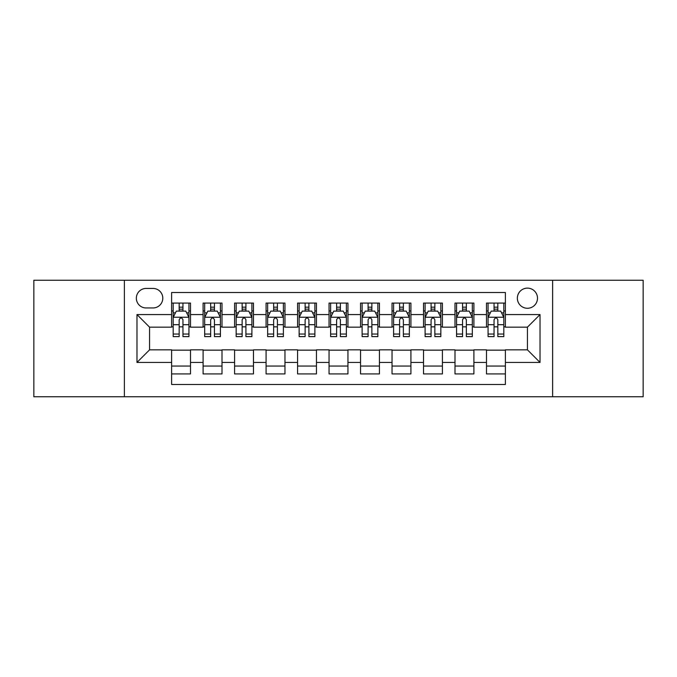 <?xml version="1.0" encoding="UTF-8"?>
<svg xmlns="http://www.w3.org/2000/svg" width="677" height="677" viewBox="0 0 677 677"><rect width="100%" height="100%" fill="white"/><g stroke="black" fill="none" stroke-linecap="round" stroke-linejoin="round"><path stroke-width="1.02" d="M527.434 288.123A10.079 10.079 0 0 0 517.355 298.193A10.079 10.079 0 0 0 527.434 308.272A10.079 10.079 0 0 0 537.504 298.193A10.079 10.079 0 0 0 527.434 288.123M552.618 396.756L643.15 396.756L643.15 280.244L552.618 280.244L552.618 396.756L124.382 396.756L124.382 280.244L33.85 280.244L33.85 396.756L124.382 396.756M505.389 303.076L486.492 303.076L486.492 314.568L473.9 314.568L473.9 327.16L486.492 327.16L486.492 314.568M473.9 314.568L473.9 303.076L455.003 303.076L455.003 314.568L442.411 314.568L442.411 327.16L455.003 327.16L455.003 314.568M442.411 314.568L442.411 303.076L423.523 303.076L423.523 314.568L410.922 314.568L410.922 327.16L423.523 327.16L423.523 314.568M410.922 314.568L410.922 303.076L392.034 303.076L392.034 314.568L379.433 314.568L379.433 327.16L392.034 327.16L392.034 314.568M379.433 314.568L379.433 303.076L360.545 303.076L360.545 314.568L347.944 314.568L347.944 327.16L360.545 327.16L360.545 314.568M347.944 314.568L347.944 303.076L329.056 303.076L329.056 314.568L316.455 314.568L316.455 327.16L329.056 327.16L329.056 314.568M316.455 314.568L316.455 303.076L297.567 303.076L297.567 314.568L284.966 314.568L284.966 327.16L297.567 327.16L297.567 314.568M284.966 314.568L284.966 303.076L266.078 303.076L266.078 314.568L253.477 314.568L253.477 327.16L266.078 327.16L266.078 314.568M253.477 314.568L253.477 303.076L234.589 303.076L234.589 314.568L221.997 314.568L221.997 327.16L234.589 327.16L234.589 314.568M221.997 314.568L221.997 303.076L203.1 303.076L203.1 327.16L190.508 327.16L190.508 303.076L171.611 303.076M171.611 373.924L190.508 373.924L190.508 349.84L203.1 349.84L203.1 373.924L221.997 373.924L221.997 349.84L234.589 349.84L234.589 362.432L221.997 362.432M234.589 362.432L234.589 373.924L253.477 373.924L253.477 349.84L266.078 349.84L266.078 362.432L253.477 362.432M266.078 362.432L266.078 373.924L284.966 373.924L284.966 349.84L297.567 349.84L297.567 362.432L284.966 362.432M297.567 362.432L297.567 373.924L316.455 373.924L316.455 349.84L329.056 349.84L329.056 362.432L316.455 362.432M329.056 362.432L329.056 373.924L347.944 373.924L347.944 349.84L360.545 349.84L360.545 362.432L347.944 362.432M360.545 362.432L360.545 373.924L379.433 373.924L379.433 349.84L392.034 349.84L392.034 362.432L379.433 362.432M392.034 362.432L392.034 373.924L410.922 373.924L410.922 349.84L423.523 349.84L423.523 362.432L410.922 362.432M423.523 362.432L423.523 373.924L442.411 373.924L442.411 349.84L455.003 349.84L455.003 362.432L442.411 362.432M455.003 362.432L455.003 373.924L473.9 373.924L473.9 349.84L486.492 349.84L486.492 362.432L473.9 362.432M146.105 307.959L153.036 307.959A9.757 9.757 0 0 0 162.793 298.193A9.757 9.757 0 0 0 153.036 288.436L146.105 288.436A9.757 9.757 0 0 0 136.348 298.193A9.757 9.757 0 0 0 146.105 307.959M552.618 280.244L124.382 280.244M505.389 314.568L505.389 292.523L171.611 292.523L171.611 327.16L149.566 327.16L149.566 349.84L171.611 349.84L171.611 384.477L505.389 384.477L505.389 349.84L527.434 349.84L527.434 327.16L505.389 327.16L505.389 314.568L540.026 314.568L540.026 362.432L505.389 362.432M171.611 362.432L136.974 362.432L136.974 314.568L171.611 314.568M486.492 362.432L486.492 373.924L505.389 373.924M171.611 310.946L173.185 310.946M179.168 310.946L182.951 310.946M188.934 310.946L190.508 310.946M171.611 326.847L173.185 326.847M179.168 326.847L182.951 326.847M188.934 326.847L190.508 326.847M171.611 350.153L190.508 350.153M171.611 366.054L190.508 366.054M203.1 326.847L204.674 326.847M210.657 326.847L214.44 326.847M220.423 326.847L221.997 326.847M203.1 310.946L204.674 310.946M210.657 310.946L214.44 310.946M220.423 310.946L221.997 310.946M203.1 350.153L221.997 350.153M203.1 366.054L221.997 366.054M234.589 350.153L253.477 350.153M234.589 366.054L253.477 366.054M234.589 310.946L236.163 310.946M242.146 310.946L245.92 310.946M251.903 310.946L253.477 310.946M234.589 326.847L236.163 326.847M242.146 326.847L245.92 326.847M251.903 326.847L253.477 326.847M266.078 350.153L284.966 350.153M266.078 366.054L284.966 366.054M266.078 310.946L267.652 310.946M273.635 310.946L277.409 310.946M283.392 310.946L284.966 310.946M266.078 326.847L267.652 326.847M273.635 326.847L277.409 326.847M283.392 326.847L284.966 326.847M297.567 350.153L316.455 350.153M297.567 366.054L316.455 366.054M297.567 310.946L299.141 310.946M305.124 310.946L308.898 310.946M314.881 310.946L316.455 310.946M297.567 326.847L299.141 326.847M305.124 326.847L308.898 326.847M314.881 326.847L316.455 326.847M329.056 350.153L347.944 350.153M329.056 366.054L347.944 366.054M329.056 310.946L330.63 310.946M336.613 310.946L340.387 310.946M346.37 310.946L347.944 310.946M329.056 326.847L330.63 326.847M336.613 326.847L340.387 326.847M346.37 326.847L347.944 326.847M360.545 350.153L379.433 350.153M360.545 366.054L379.433 366.054M360.545 310.946L362.119 310.946M368.102 310.946L371.876 310.946M377.859 310.946L379.433 310.946M360.545 326.847L362.119 326.847M368.102 326.847L371.876 326.847M377.859 326.847L379.433 326.847M392.034 350.153L410.922 350.153M392.034 366.054L410.922 366.054M392.034 310.946L393.608 310.946M399.591 310.946L403.365 310.946M409.348 310.946L410.922 310.946M392.034 326.847L393.608 326.847M399.591 326.847L403.365 326.847M409.348 326.847L410.922 326.847M423.523 350.153L442.411 350.153M423.523 366.054L442.411 366.054M423.523 310.946L425.097 310.946M431.08 310.946L434.854 310.946M440.837 310.946L442.411 310.946M423.523 326.847L425.097 326.847M431.08 326.847L434.854 326.847M440.837 326.847L442.411 326.847M455.003 350.153L473.9 350.153M455.003 366.054L473.9 366.054M455.003 310.946L456.577 310.946M462.56 310.946L466.343 310.946M472.326 310.946L473.9 310.946M455.003 326.847L456.577 326.847M462.56 326.847L466.343 326.847M472.326 326.847L473.9 326.847M486.492 350.153L505.389 350.153M486.492 366.054L505.389 366.054M486.492 310.946L488.066 310.946M494.049 310.946L497.832 310.946M503.815 310.946L505.389 310.946M486.492 326.847L488.066 326.847M494.049 326.847L497.832 326.847M503.815 326.847L505.389 326.847M149.566 327.16L136.974 314.568M149.566 349.84L136.974 362.432M540.026 314.568L527.434 327.16M540.026 362.432L527.434 349.84M182.951 307.172L179.168 307.172M188.934 334.04L182.951 334.04L182.951 336.613L188.934 336.613L188.934 317.403L185.777 311.107L176.333 311.107L173.185 317.403L173.185 336.613L179.168 336.613L179.168 334.04L173.185 334.04M173.185 317.403L173.185 303.076M188.934 317.403L188.934 303.076M179.168 311.107L179.168 303.076M182.951 303.076L182.951 311.107M182.951 334.04L182.951 319.764C181.69 317.335 180.429 317.335 179.168 319.764L179.168 334.04M214.44 307.172L210.657 307.172M220.423 334.04L214.44 334.04L214.44 336.613L220.423 336.613L220.423 317.403L217.266 311.107L207.822 311.107L204.674 317.403L204.674 336.613L210.657 336.613L210.657 334.04L204.674 334.04M204.674 317.403L204.674 303.076M220.423 317.403L220.423 303.076M210.657 311.107L210.657 303.076M214.44 303.076L214.44 311.107M214.44 334.04L214.44 319.764C213.179 317.335 211.918 317.335 210.657 319.764L210.657 334.04M245.92 307.172L242.146 307.172M251.903 334.04L245.92 334.04L245.92 336.613L251.903 336.613L251.903 317.403L248.755 311.107L239.311 311.107L236.163 317.403L236.163 336.613L242.146 336.613L242.146 334.04L236.163 334.04M236.163 317.403L236.163 303.076M251.903 317.403L251.903 303.076M242.146 311.107L242.146 303.076M245.92 303.076L245.92 311.107M245.92 334.04L245.92 319.764C244.668 317.335 243.407 317.335 242.146 319.764L242.146 334.04M277.409 307.172L273.635 307.172M283.392 334.04L277.409 334.04L277.409 336.613L283.392 336.613L283.392 317.403L280.244 311.107L270.8 311.107L267.652 317.403L267.652 336.613L273.635 336.613L273.635 334.04L267.652 334.04M267.652 317.403L267.652 303.076M283.392 317.403L283.392 303.076M273.635 311.107L273.635 303.076M277.409 303.076L277.409 311.107M277.409 334.04L277.409 319.764C276.157 317.335 274.896 317.335 273.635 319.764L273.635 334.04M308.898 307.172L305.124 307.172M314.881 334.04L308.898 334.04L308.898 336.613L314.881 336.613L314.881 317.403L311.733 311.107L302.289 311.107L299.141 317.403L299.141 336.613L305.124 336.613L305.124 334.04L299.141 334.04M299.141 317.403L299.141 303.076M314.881 317.403L314.881 303.076M305.124 311.107L305.124 303.076M308.898 303.076L308.898 311.107M308.898 334.04L308.898 319.764C307.646 317.335 306.385 317.335 305.124 319.764L305.124 334.04M340.387 307.172L336.613 307.172M346.37 334.04L340.387 334.04L340.387 336.613L346.37 336.613L346.37 317.403L343.222 311.107L333.778 311.107L330.63 317.403L330.63 336.613L336.613 336.613L336.613 334.04L330.63 334.04M330.63 317.403L330.63 303.076M346.37 317.403L346.37 303.076M336.613 311.107L336.613 303.076M340.387 303.076L340.387 311.107M340.387 334.04L340.387 319.764C339.135 317.335 337.874 317.335 336.613 319.764L336.613 334.04M371.876 307.172L368.102 307.172M377.859 334.04L371.876 334.04L371.876 336.613L377.859 336.613L377.859 317.403L374.711 311.107L365.267 311.107L362.119 317.403L362.119 336.613L368.102 336.613L368.102 334.04L362.119 334.04M362.119 317.403L362.119 303.076M377.859 317.403L377.859 303.076M368.102 311.107L368.102 303.076M371.876 303.076L371.876 311.107M371.876 334.04L371.876 319.764C370.624 317.335 369.363 317.335 368.102 319.764L368.102 334.04M403.365 307.172L399.591 307.172M409.348 334.04L403.365 334.04L403.365 336.613L409.348 336.613L409.348 317.403L406.2 311.107L396.756 311.107L393.608 317.403L393.608 336.613L399.591 336.613L399.591 334.04L393.608 334.04M393.608 317.403L393.608 303.076M409.348 317.403L409.348 303.076M399.591 311.107L399.591 303.076M403.365 303.076L403.365 311.107M403.365 334.04L403.365 319.764C402.104 317.335 400.852 317.335 399.591 319.764L399.591 334.04M434.854 307.172L431.08 307.172M440.837 334.04L434.854 334.04L434.854 336.613L440.837 336.613L440.837 317.403L437.689 311.107L428.245 311.107L425.097 317.403L425.097 336.613L431.08 336.613L431.08 334.04L425.097 334.04M425.097 317.403L425.097 303.076M440.837 317.403L440.837 303.076M431.08 311.107L431.08 303.076M434.854 303.076L434.854 311.107M434.854 334.04L434.854 319.764C433.593 317.335 432.341 317.335 431.08 319.764L431.08 334.04M466.343 307.172L462.56 307.172M472.326 334.04L466.343 334.04L466.343 336.613L472.326 336.613L472.326 317.403L469.178 311.107L459.734 311.107L456.577 317.403L456.577 336.613L462.56 336.613L462.56 334.04L456.577 334.04M456.577 317.403L456.577 303.076M472.326 317.403L472.326 303.076M462.56 311.107L462.56 303.076M466.343 303.076L466.343 311.107M466.343 334.04L466.343 319.764C465.082 317.335 463.83 317.335 462.56 319.764L462.56 334.04M497.832 307.172L494.049 307.172M503.815 334.04L497.832 334.04L497.832 336.613L503.815 336.613L503.815 317.403L500.667 311.107L491.223 311.107L488.066 317.403L488.066 336.613L494.049 336.613L494.049 334.04L488.066 334.04M488.066 317.403L488.066 303.076M503.815 317.403L503.815 303.076M494.049 311.107L494.049 303.076M497.832 303.076L497.832 311.107M497.832 334.04L497.832 319.764C496.571 317.335 495.31 317.335 494.049 319.764L494.049 334.04M203.1 362.432L190.508 362.432M203.1 314.568L190.508 314.568M188.849 317.242L173.261 317.242M173.185 312.842L175.47 312.842M186.649 312.842L188.934 312.842M179.168 324.698L173.185 324.698M188.934 324.698L182.951 324.698M182.951 309.169L179.168 309.169M220.338 317.242L204.75 317.242M204.674 312.842L206.959 312.842M218.138 312.842L220.423 312.842M210.657 324.698L204.674 324.698M220.423 324.698L214.44 324.698M214.44 309.169L210.657 309.169M251.827 317.242L236.239 317.242M236.163 312.842L238.448 312.842M249.627 312.842L251.903 312.842M242.146 324.698L236.163 324.698M251.903 324.698L245.92 324.698M245.92 309.169L242.146 309.169M283.316 317.242L267.728 317.242M267.652 312.842L269.937 312.842M281.116 312.842L283.392 312.842M273.635 324.698L267.652 324.698M283.392 324.698L277.409 324.698M277.409 309.169L273.635 309.169M314.805 317.242L299.217 317.242M299.141 312.842L301.426 312.842M312.605 312.842L314.881 312.842M305.124 324.698L299.141 324.698M314.881 324.698L308.898 324.698M308.898 309.169L305.124 309.169M346.294 317.242L330.706 317.242M330.63 312.842L332.906 312.842M344.094 312.842L346.37 312.842M336.613 324.698L330.63 324.698M346.37 324.698L340.387 324.698M340.387 309.169L336.613 309.169M377.783 317.242L362.195 317.242M362.119 312.842L364.395 312.842M375.574 312.842L377.859 312.842M368.102 324.698L362.119 324.698M377.859 324.698L371.876 324.698M371.876 309.169L368.102 309.169M409.272 317.242L393.684 317.242M393.608 312.842L395.884 312.842M407.063 312.842L409.348 312.842M399.591 324.698L393.608 324.698M409.348 324.698L403.365 324.698M403.365 309.169L399.591 309.169M440.761 317.242L425.173 317.242M425.097 312.842L427.373 312.842M438.552 312.842L440.837 312.842M431.08 324.698L425.097 324.698M440.837 324.698L434.854 324.698M434.854 309.169L431.08 309.169M472.25 317.242L456.662 317.242M456.577 312.842L458.862 312.842M470.041 312.842L472.326 312.842M462.56 324.698L456.577 324.698M472.326 324.698L466.343 324.698M466.343 309.169L462.56 309.169M503.739 317.242L488.151 317.242M488.066 312.842L490.351 312.842M501.53 312.842L503.815 312.842M494.049 324.698L488.066 324.698M503.815 324.698L497.832 324.698M497.832 309.169L494.049 309.169"/></g></svg>
